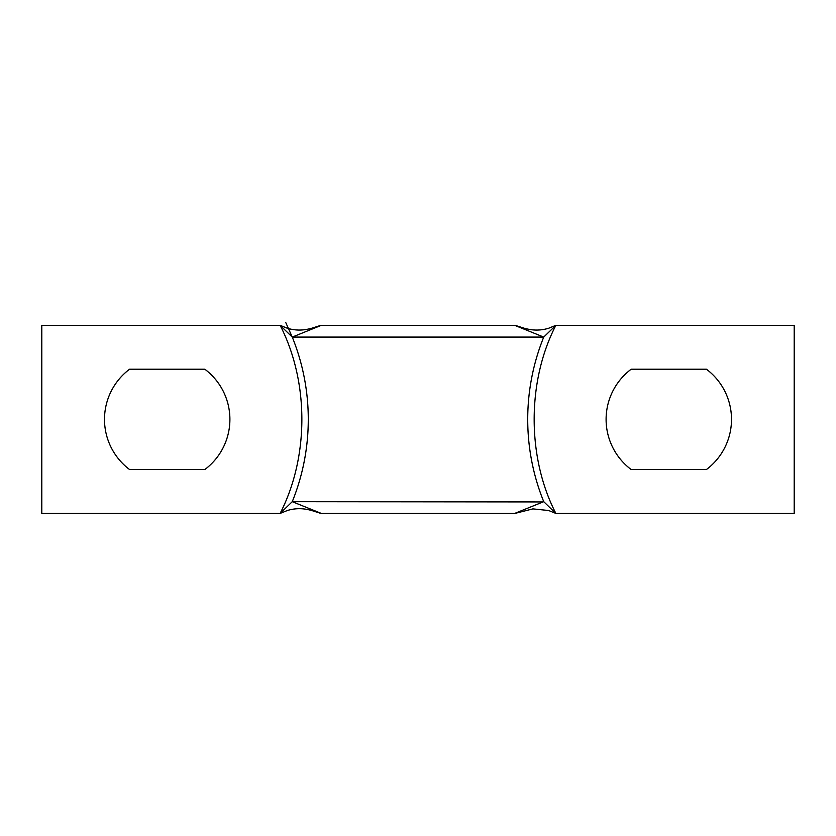<?xml version="1.0" encoding="UTF-8"?>
<svg xmlns="http://www.w3.org/2000/svg" width="836" height="836" viewBox="0 0 836 836"><rect width="100%" height="100%" fill="white"/><g stroke="black" fill="none" stroke-linecap="round" stroke-linejoin="round"><path stroke-width="1.25" d="M514.704 513.419L543.734 501.673L555.867 513.429L794.2 513.429L794.2 325.329L555.867 325.329L543.734 337.075L543.087 336.814M706.42 469.539L631.18 469.539A62.7 62.7 0 0 1 631.18 369.219L706.42 369.219A62.7 62.7 0 0 1 706.42 469.539M543.097 501.934L292.266 501.673L321.327 513.429L514.673 513.429L543.734 501.673A219.45 219.45 0 0 1 543.734 337.086L514.673 325.319L543.734 337.086L292.266 337.086L285.766 322.56M321.296 325.34L514.704 325.34M321.327 325.329L292.266 337.086A219.45 219.45 0 0 1 292.266 501.673L292.913 501.934M294.889 336.02L298.483 334.567M305.307 331.798L306.833 331.192M280.321 513.325L280.123 513.429C309.111 456.884 309.111 381.864 280.133 325.329L41.8 325.329L41.8 513.429L280.133 513.429L292.266 501.673L321.296 513.409M320.094 325.58L311.441 328.339C307.648 329.238 298.954 331.777 287.312 328.235L280.133 325.319L292.266 337.075M204.82 369.219A62.7 62.7 0 0 1 204.82 469.539L129.58 469.539A62.7 62.7 0 0 1 129.58 369.219L204.82 369.219M292.266 501.673A219.45 219.45 0 0 0 308.275 419.379M515.916 513.168L532.898 508.884L548.688 510.524L555.877 513.419C526.931 457.386 526.931 381.373 555.867 325.329L548.75 328.214C537.067 331.798 528.352 329.238 524.58 328.339L515.916 325.58M543.734 501.673A219.45 219.45 0 0 1 543.734 337.086M320.084 513.168L311.441 510.42C307.648 509.511 298.954 506.971 287.323 510.514L280.123 513.419"/></g></svg>
